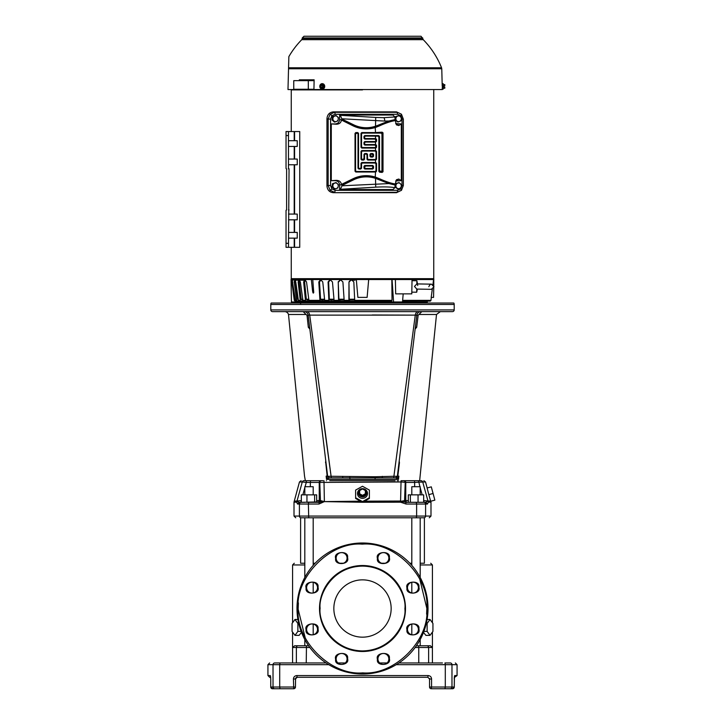 <?xml version="1.0" encoding="UTF-8"?>
<svg xmlns="http://www.w3.org/2000/svg" width="725" height="725" viewBox="0 0 725 725"><rect width="100%" height="100%" fill="white"/><g stroke="black" fill="none" stroke-linecap="round" stroke-linejoin="round"><path stroke-width="1.09" d="M308.197 315.176L306.838 315.203L303.168 311.623L307.291 311.623M306.095 314.487L288.496 314.487A4.015 4.015 0 0 0 284.653 311.623L273.089 311.623M419.648 480.702L436.504 314.487L440.347 311.623L452.482 311.623L272.518 311.623A1.722 1.722 0 0 1 270.797 309.91L270.797 304.464A2.864 2.864 0 0 1 271.186 303.032L453.814 303.032A2.864 2.864 0 0 1 454.203 304.464L270.797 304.464M452.482 311.623A1.722 1.722 0 0 0 454.203 309.91L270.797 309.91M300.63 302.252L300.63 303.032L424.941 303.032L424.37 303.032L424.37 302.252M300.059 303.032A0.571 0.571 0 0 1 300.63 303.603M362.917 489.194A4.015 3.879 180 0 1 366.506 493.254A4.015 3.879 180 0 1 362.5 496.924A4.015 3.879 180 0 1 358.494 493.254A4.015 3.879 180 0 1 362.083 489.194M362.5 488.659A5.002 4.83 180 0 1 367.502 493.489A5.002 4.83 180 0 1 362.5 498.329A5.002 4.83 180 0 1 357.498 493.489A5.002 4.83 180 0 1 362.5 488.659M316.671 500.585L320.432 500.585L324.383 501.6L360.552 501.192L355.622 498.465L355.622 490.091L362.5 486.257L369.378 490.091L369.378 497.758L362.5 501.6L362.5 502.271L324.365 501.618L318.964 504.029L308.379 504.029L308.723 517.786L423.907 517.786C431.049 517.786 431.049 517.786 423.907 517.786A1.722 1.686 90 0 0 425.593 516.064L416.621 516.064L416.277 517.786M362.5 480.702L377.381 480.702M378.749 480.702L329.721 480.702M403.535 480.702L404.061 480.702L403.535 480.702M423.545 502.307L405.764 502.307L400.599 501.392L404.568 500.585L405.23 482.424A1.722 1.704 -90 0 0 403.526 480.702L418.515 480.702L414.428 480.702L418.515 480.702L419.92 486.72M382.338 476.352L382.193 477.838L393.675 477.838L393.902 476.28L397.354 476.325L416.812 315.157L415.271 315.121L393.902 476.28L375.197 476.751L375.07 479.379L326.531 479.379L329.349 477.838L327.646 476.325L329.349 477.838L395.651 477.838L398.469 479.379L398.859 476.117M309.865 329.032L308.959 328.017L309.657 327.301L308.324 327.292L308.959 328.017M327.646 476.325L308.188 315.157L327.646 476.325L331.098 476.28L331.325 477.838M329.123 477.893L327.655 476.425L326.531 479.379L326.141 476.117L327.174 476.117C297.295 476.117 297.295 476.117 327.174 476.117L325.661 461.97M325.534 462.568L325.779 460.846M375.197 476.751L331.098 476.28L309.729 315.121L308.188 315.157C307.753 312.983 306.421 311.804 304.21 311.623L405.547 311.623M342.662 476.352L342.807 477.838M372.242 314.976L415.072 315.121M321.963 409.253L330.627 472.881M308.324 327.292L307.001 315.203M305.08 486.72L306.267 482.424L310.354 482.424L310.572 480.702L305.352 480.702L304.527 476.117L288.496 314.487M417.718 311.623L420.79 311.623L417.718 311.623C416.449 311.958 415.642 313.127 415.271 315.121L309.729 315.121C309.212 312.992 308.406 311.822 307.282 311.623L313.236 311.623M393.675 477.838L395.651 477.838A1.722 1.722 0 0 0 397.354 476.325L395.651 477.838M349.803 476.751L349.93 479.379M397.354 476.325L416.812 315.157C417.265 312.992 418.588 311.813 420.79 311.623L421.832 311.623C446.065 311.623 446.065 311.623 421.832 311.623L418.162 315.203L416.803 315.176M375.07 479.379L398.469 479.379L397.345 476.425L395.877 477.893M305.352 480.702L315.792 480.702M399.022 462.568L397.382 476.117M437.619 311.623L436.586 311.623M431.783 311.623L430.541 311.623M428.33 311.623L426.916 311.623M422.902 311.623L421.76 311.623M436.504 314.487L418.905 314.487M418.162 315.203L416.676 327.292L415.343 327.301L416.041 328.017L415.135 329.032M416.676 327.292L416.041 328.017M399.221 460.846L399.339 461.97M399.466 462.568L397.826 476.117C427.705 476.117 427.705 476.117 397.826 476.117M430.614 501.038L428.819 494.631L430.614 501.029L427.986 501.029L425.811 502.307L423.663 502.307M433.079 493.489L428.819 494.631L427.116 487.97L431.293 486.847L434.855 500.141L430.695 501.256M428.321 502.198L428.122 501.392L430.786 501.392L430.994 502.198L428.321 502.198L427.505 504.029L416.621 504.029L416.621 516.064L299.407 516.064A1.722 1.686 -90 0 0 301.093 517.786C293.951 517.786 293.951 517.786 301.093 517.786L308.723 517.786M294.006 502.053L294.006 516.064L299.407 516.064L299.407 504.029L297.495 504.029L296.679 502.198C293.118 502.198 293.127 502.008 296.679 501.618M416.277 502.307L416.621 504.029L406.036 504.029L400.626 502.198L362.5 502.271M297.495 504.029L299.189 502.307L296.878 501.392L296.679 502.198M313.191 502.307L319.236 502.307L318.964 504.029L299.407 504.029A1.722 1.686 -90 0 1 301.093 502.307L299.189 502.307M304.817 502.307L301.455 502.307M324.401 501.637L319.218 502.316M321.8 501.827L301.872 502.307M306.485 480.702L303.92 480.702L306.485 480.702L306.267 482.424L302.28 481.971L297.014 501.029C293.471 501.038 293.417 501.229 296.851 501.6C293.29 501.446 293.299 501.374 296.878 501.392A1.722 1.704 90 0 0 297.014 501.038L301.256 500.585L301.029 502.307M319.236 502.307L316.671 502.307L316.671 494.858L314.623 494.858L314.623 502.307L307.409 502.307M406.272 502.307L408.329 502.307L406.272 502.307A1.722 1.704 -90 0 1 404.568 500.585L405.764 500.585A1.722 1.704 -90 0 0 407.468 502.307M423.971 502.307L425.811 502.307L423.971 502.307L423.744 500.585L427.986 501.029L422.72 481.971L414.646 482.424L414.646 486.72M417.591 502.307L408.329 502.307L408.329 494.858L410.377 494.858L410.377 502.307M423.128 502.307L418.588 502.307L423.128 502.307M314.623 494.858L306.947 494.858L306.947 502.334M301.337 502.334L301.337 494.858L306.947 494.858M408.329 500.585L405.764 500.585L405.764 482.424L401.297 481.971L319.77 482.424L320.432 500.585A1.722 1.704 -90 0 1 318.728 502.307M418.053 502.334L418.053 494.858L423.663 494.858L423.663 502.334M418.053 494.858L410.377 494.858M427.342 498.709L422.784 482.179M421.125 482.17L421.742 482.098M401.025 480.702L403.526 480.702L401.061 480.702L400.581 501.029L364.621 501.165M427.143 487.961L425.539 481.971L422.72 481.971A1.722 1.704 -90 0 0 421.08 480.702L418.515 480.702M362.5 501.6L355.622 497.758L355.622 495.402M369.378 495.392L369.378 498.465L362.872 502.053M323.984 480.702L324.383 501.6L361.023 501.437L362.119 502.044M310.572 480.702L321.474 480.702A1.722 1.704 -90 0 0 319.77 482.424L319.236 482.424L319.236 500.585A1.722 1.704 -90 0 1 317.532 502.307M400.626 502.198L400.599 501.392L363.995 501.428M360.552 501.192L361.023 501.437M365.364 493.761L365.364 494.649L362.5 496.244L359.636 494.649L359.636 490.562L362.5 488.958L365.364 490.562L365.364 493.761L362.5 495.356L359.636 493.761M362.5 496.244L362.5 495.356M397.753 480.702L397.255 480.702M398.569 480.702C394.137 480.702 394.137 480.702 398.569 480.702C403 480.702 403 480.702 398.569 480.702M326.431 480.702C322 480.702 322 480.702 326.431 480.702C330.863 480.702 330.863 480.702 326.431 480.702M322.997 480.702L320.939 480.702L322.997 480.702M329.866 480.702L395.134 480.702M429.472 678.464L429.553 679.008L431.574 679.008C431.429 676.96 430.278 675.818 428.122 675.564L427.841 677.286L297.159 677.286L427.841 677.286L429.553 679.008L429.553 687.028L431.574 687.028L431.275 688.75L452.545 688.75A1.722 1.704 -90 0 0 454.249 687.028L454.43 676.479M326.069 662.958L274.712 662.958C267.969 662.958 267.969 662.958 274.712 662.958L282.551 662.958M442.449 662.958L398.931 662.958M387.096 662.958L379.692 662.958M345.308 662.958L337.904 662.958M444.942 662.958L450.288 662.958C457.031 662.958 457.031 662.958 450.288 662.958A1.722 1.695 90 0 1 451.974 664.68L445.295 664.68L444.942 662.958L450.288 662.958M290.571 662.958L292.574 662.958L292.574 647.488L294.64 645.767L304.817 645.767L304.817 639.568M432.399 647.217L432.426 662.958L434.429 662.958M272.455 688.75L270.733 687.028L270.751 679.008L270.751 687.028A1.722 1.704 90 0 0 272.455 688.75L293.725 688.75L293.426 679.008C293.625 676.923 294.776 675.782 296.878 675.564L297.159 677.286L296.878 675.564L428.122 675.564M270.606 676.488L270.733 679.008L270.307 675.564L267.933 675.564L269.655 677.286L270.67 677.286M297.159 677.286L295.447 679.008L296.561 677.395M295.564 678.382L295.447 687.028A1.722 1.722 0 0 1 293.725 688.75M454.539 676.289L454.693 675.564L457.067 675.564L454.312 677.54M270.416 676.18L270.307 675.564M431.275 688.75A1.722 1.722 0 0 1 429.553 687.028M296.842 677.313A1.722 1.722 0 0 0 296.135 677.63A1.722 1.722 0 0 1 296.398 677.467A1.722 1.722 0 0 0 296.135 677.63A1.722 1.722 0 0 1 296.842 677.313A1.722 1.722 0 0 0 296.407 677.467A1.722 1.722 0 0 1 296.842 677.313M295.764 678.002A1.722 1.722 0 0 0 295.528 678.464A1.722 1.722 0 0 1 295.764 678.002A1.722 1.722 0 0 0 295.528 678.464A1.722 1.722 0 0 1 295.764 678.002M388.854 658.943A5.456 5.456 0 0 1 383.733 664.399A5.456 5.456 0 0 1 377.933 658.943A5.456 5.456 0 0 1 383.045 653.497A5.456 5.456 0 0 1 388.854 658.943M389.425 658.943L389.379 658.182C390.494 651.313 375.378 652.273 377.362 658.943L377.408 659.714C376.293 666.583 391.4 665.623 389.425 658.943M347.067 658.943A5.456 5.456 0 0 1 341.955 664.399A5.456 5.456 0 0 1 336.146 658.943A5.456 5.456 0 0 1 341.267 653.497A5.456 5.456 0 0 1 347.067 658.943M347.638 658.943L347.592 658.182C348.707 651.313 333.6 652.273 335.575 658.943L335.621 659.714C334.506 666.583 349.622 665.623 347.638 658.943M426.617 614.166L426.862 608.048C429.454 576.148 393.983 541.194 362.273 544.149C330.428 541.43 295.302 576.737 298.138 608.511L298.138 608.973C295.546 640.873 331.017 675.827 362.727 672.873C394.572 675.591 429.698 640.284 426.862 608.511L419.775 579.148M296.987 608.511A65.513 65.513 0 0 1 362.264 542.998A65.513 65.513 0 0 1 428.004 608.039A65.513 65.513 0 0 1 428.013 608.511A65.513 65.513 0 0 1 362.736 674.023A65.513 65.513 0 0 1 296.996 608.982A65.513 65.513 0 0 1 296.987 608.511M298.383 602.856L298.138 609.19L305.225 637.873M347.067 558.078A5.456 5.456 0 0 1 341.955 563.524A5.456 5.456 0 0 1 336.146 558.078A5.456 5.456 0 0 1 341.267 552.631A5.456 5.456 0 0 1 347.067 558.078M347.638 558.078L347.592 557.308C348.707 550.438 333.6 551.399 335.575 558.078L335.621 558.839C334.506 565.708 349.622 564.748 347.638 558.078M317.523 587.622A5.456 5.456 0 0 1 312.412 593.068A5.456 5.456 0 0 1 306.603 587.622A5.456 5.456 0 0 1 311.714 582.175A5.456 5.456 0 0 1 317.523 587.622M318.094 587.622L318.048 586.851C319.163 579.982 304.056 580.942 306.032 587.622L306.077 588.383C304.962 595.252 320.078 594.292 318.094 587.622M317.523 629.4A5.456 5.456 0 0 1 312.412 634.846A5.456 5.456 0 0 1 306.603 629.4A5.456 5.456 0 0 1 311.714 623.953A5.456 5.456 0 0 1 317.523 629.4M318.094 629.4L318.048 628.638C319.163 621.769 304.056 622.73 306.032 629.4L306.077 630.17C304.962 637.039 320.078 636.079 318.094 629.4M418.397 629.4A5.456 5.456 0 0 1 413.286 634.846A5.456 5.456 0 0 1 407.477 629.4A5.456 5.456 0 0 1 412.588 623.953A5.456 5.456 0 0 1 418.397 629.4M418.968 629.4L418.923 628.638C420.038 621.769 404.922 622.73 406.906 629.4L406.952 630.17C405.837 637.039 420.944 636.079 418.968 629.4M418.397 587.622A5.456 5.456 0 0 1 413.286 593.068A5.456 5.456 0 0 1 407.477 587.622A5.456 5.456 0 0 1 412.588 582.175A5.456 5.456 0 0 1 418.397 587.622M418.968 587.622L418.923 586.851C420.038 579.982 404.922 580.942 406.906 587.622L406.952 588.383C405.837 595.252 420.944 594.292 418.968 587.622M388.854 558.078A5.456 5.456 0 0 1 383.733 563.524A5.456 5.456 0 0 1 377.933 558.078A5.456 5.456 0 0 1 383.045 552.631A5.456 5.456 0 0 1 388.854 558.078M389.425 558.078L389.379 557.308C390.494 550.438 375.378 551.399 377.362 558.078L377.408 558.839C376.293 565.708 391.4 564.748 389.425 558.078M343.396 563.234L339.817 563.234L343.396 563.234M315.157 563.234L313.191 563.234L315.157 563.234M304.817 563.234L300.603 563.234L304.817 563.234M430.025 635.363L432.934 631.393L432.934 623.455L430.025 619.485L427.125 623.455L427.125 631.393L430.025 635.363L425.874 635.363L423.509 632.372M432.426 632.091L432.426 647.488L430.36 645.767L420.183 645.767L420.183 639.568M313.191 494.858L313.191 486.72L304.817 486.72L304.817 494.858M420.183 494.858L420.183 486.72L411.809 486.72L411.809 494.858M292.066 631.393L292.066 623.455L294.975 619.485L297.875 623.455L297.875 631.393L294.975 635.363L292.066 631.393M430.36 645.767L416.386 645.767M306.24 662.958L306.467 645.767L308.614 645.767L304.817 645.767M306.467 645.767L294.64 645.767M424.397 517.786L424.397 563.234L420.183 563.234M411.809 563.234L409.843 563.234M385.183 563.234L381.604 563.234M430.025 619.485L427.088 619.485M427.125 623.455L426.282 623.455M427.125 631.393L423.88 631.393M301.12 631.393L297.875 631.393M298.718 623.455L297.875 623.455M297.912 619.485L294.975 619.485M301.491 632.372L299.126 635.363L294.975 635.363M404.913 608.511L404.913 608.991C406.453 621.452 393.448 650.552 362.255 650.923C331.08 650.198 318.402 620.944 320.087 608.511L320.087 608.03C318.547 595.569 331.552 566.47 362.745 566.098C393.92 566.823 406.598 596.077 404.913 608.511M405.483 608.511A42.983 42.983 0 0 1 362.255 651.494A42.983 42.983 0 0 1 319.517 608.021A42.983 42.983 0 0 1 362.745 565.527A42.983 42.983 0 0 1 405.483 608.511M391.156 608.511A28.656 28.656 0 0 1 362.5 637.166A28.656 28.656 0 0 1 333.844 608.511A28.656 28.656 0 0 1 362.5 579.855A28.656 28.656 0 0 1 391.156 608.511M427.36 301.111L427.261 302.252L297.712 301.972M402.638 300.368L430.931 300.368A0.861 0.861 0 0 1 430.079 301.111L402.574 301.111M291.142 279.533L291.233 278.672L433.767 278.672L433.777 285.722M345.29 301.111L345.553 301.682L349.559 301.682L349.441 301.111L344.447 301.111L344.167 300.368L348.906 300.368L348.97 281.971L350.737 280.185L351.969 280.185L353.827 281.971L354.706 300.368L392.026 300.368L391.835 279.533L291.042 279.533L291.432 301.972L297.912 301.972L297.848 301.111L295.129 301.111L294.278 300.368L291.504 279.533M433.876 279.533L412.036 279.533L411.791 293.861L395.678 293.861L395.388 279.533L412.036 279.533M311.342 279.533L312.466 290.1C312.828 293.009 313.254 293.788 313.735 292.438L312.756 279.533M433.731 287.852L433.568 297.386L431.194 297.386L432.299 289.166M298.229 299.226L297.567 299.226L298.374 299.96L297.567 299.226L295.383 281.971L294.241 281.971L294.531 280.185L295.764 281.971L298.392 300.368L300.25 300.368L298.147 281.971L298.727 280.185L295.818 280.185M302.76 299.226L301.192 299.226L301.935 299.96L301.192 299.226L299.217 281.971L298.147 281.971M368.681 279.533L367.122 297.386L357.878 297.386L356.319 279.533M344.139 299.96L339.173 299.96L338.928 299.226L338.231 281.971L339.889 280.185L341.067 280.185L342.907 281.971L344.167 300.368M340.261 280.185L338.602 281.971M335.72 301.111L336.101 301.682L339.898 301.682L339.663 301.111L334.488 301.111L334.08 300.368L338.584 300.368L338.249 281.699M334.044 299.96L329.712 299.96L329.34 299.226L328.633 281.971L328.09 281.971L329.594 280.185L330.7 280.185L332.467 281.971L334.08 300.368M330.138 280.185L328.633 281.971M329.213 301.111L325.208 301.111L324.691 300.368L328.851 300.368L329.213 301.111L331.071 301.682L330.962 299.96L329.712 299.96M330.799 301.682L327.292 301.682L326.803 301.111M306.104 301.111L306.838 301.682L308.986 301.682L308.343 301.111L303.693 301.111L302.923 300.368L305.47 300.368L303.639 281.971L304.482 280.185L299.289 280.185L300.377 281.971L302.923 300.368M299.788 280.185L299.217 281.971M302.869 299.96L301.935 299.96M301.79 301.111L302.561 301.682L304.138 301.682L303.422 301.111L299.208 301.111L298.392 300.368M294.921 280.185L295.673 280.185L295.383 281.971M298.963 301.111L299.769 301.682L300.73 301.682L299.96 301.111L296.28 301.111L295.438 300.368L296.57 300.368L294.241 281.971M433.586 279.533L432.907 284.644M309.285 301.002L309.457 301.682L307.355 301.682M300.73 301.682L301.283 301.682L300.34 301.682L301.283 301.682L301.074 301.111M293.199 280.185L292.211 280.185L295.438 300.368M308.768 299.226L306.322 299.226L307.001 299.96L306.322 299.226L304.609 281.971L303.639 281.971M355.069 280.185L350.927 280.185L349.16 281.971L349.459 280.983M304.138 301.682L304.663 301.682L304.464 301.111M339.898 301.682L340.025 299.96M349.559 301.682L349.64 299.96M354.688 299.96L349.214 299.96L348.97 281.971M348.906 300.368L349.015 301.111M338.584 300.368L338.829 301.111M328.851 300.368L328.09 281.971M319.942 300.368L320.423 301.111L309.62 301.111L308.923 300.368L319.942 300.368L318.801 281.971L320.115 280.185L321.121 280.185L322.77 281.971L324.691 300.368M305.551 280.185L304.482 280.185M305.452 280.185L304.609 281.971M305.47 300.368L306.14 301.111M299.289 280.185L298.727 280.185M300.25 300.368L301.002 301.111M296.57 300.368L297.377 301.111M292.211 280.185L294.522 300.368L295.129 301.111M391.835 279.533L395.388 279.533M392.062 279.533L393.566 301.972L402.502 301.972L403.191 293.861M320.812 280.185L319.498 281.971L320.568 299.226L321.057 299.96L320.568 299.226L321.057 299.96L324.646 299.96M311.895 301.972L300.05 301.972L299.198 301.183M308.868 299.96L307.001 299.96M305.216 280.185L306.53 281.971L308.923 300.368M355.313 301.972L323.205 301.972L322.679 299.96M392.026 300.368L391.654 301.111L354.86 301.111L354.706 300.368M393.566 301.972L390.322 301.972L390.295 301.111M322.054 302.252L322.018 301.111L320.423 301.111M298.138 302.252L298.038 301.111L295.356 301.111M355.286 301.111L355.332 302.252M311.813 301.111L311.913 302.252M289.003 168.78L288.478 168.916L289.048 168.753L288.478 247.316L286.04 247.316L286.04 243.31L288.478 243.31M289.048 209.951L288.478 209.951M286.04 135.557L286.04 131.542L288.478 131.542L288.478 135.557L286.04 135.557L286.04 168.345A0.571 0.571 0 0 0 286.62 168.916L286.62 209.951A0.571 0.571 0 0 0 286.04 210.522L286.04 243.31M286.04 163.27L286.04 168.345A0.571 0.571 0 0 0 286.62 168.916L286.62 209.951L286.62 168.916M288.478 140.713L297.241 140.713L297.241 146.45L288.478 146.45M288.478 159.056L297.241 159.056L297.241 164.783L288.478 164.783M288.478 214.074L297.241 214.074L297.241 219.811L288.478 219.811M288.478 232.417L297.241 232.417L297.241 238.153L288.478 238.153M288.478 135.557L288.478 168.916M288.478 247.316L299.733 247.316L299.733 131.542L294.577 131.542L294.577 140.713M294.577 131.542L288.478 131.542M286.04 141.438L286.04 157.361M334.95 189.08L337.868 187.947L338.231 186.316A2.864 2.692 -90 0 1 333.047 186.805A2.864 2.692 -90 0 1 337.306 183.624A2.864 2.692 -90 0 1 338.231 186.316L338.412 184.694L336.028 182.564L332.512 183.697L331.968 186.95L334.352 189.08L334.95 189.08L332.567 186.95L333.11 183.697M332.567 186.95L331.968 186.95M336.028 182.564L332.512 183.697M412.017 280.675L416.893 280.765L416.839 283.937L414.464 286.447L416.821 289.076L431.357 289.329L433.985 286.792L431.447 284.164C430.713 283.81 429.834 284.653 428.828 286.701M416.748 289.048L416.694 292.22L411.818 292.139M417.464 283.928L416.893 280.765M417.564 284.952L417.754 285.514M416.911 283.91L423.427 284.028L416.839 283.937M334.95 122.027L337.868 120.894L338.231 119.262A2.864 2.692 -90 0 1 333.047 119.743A2.864 2.692 -90 0 1 337.306 116.571A2.864 2.692 -90 0 1 338.231 119.262L338.412 117.631L336.028 115.502L332.512 116.634L331.968 119.897L334.352 122.027L334.95 122.027L332.567 119.897L333.11 116.634M332.567 119.897L331.968 119.897M336.028 115.502L332.512 116.634M396.122 116.634L395.578 119.897L397.962 122.027L400.88 120.894L401.242 119.262A2.864 2.692 -90 0 1 396.058 119.743A2.864 2.692 -90 0 1 400.318 116.571A2.864 2.692 -90 0 1 401.242 119.262L401.423 117.631L399.04 115.502L395.524 116.634L395.297 117.985M397.962 122.027L395.306 120.187M399.04 115.502L395.524 116.634M396.122 183.697L395.578 186.95L397.962 189.08L400.88 187.947L401.242 186.316A2.864 2.692 -90 0 1 396.058 186.805A2.864 2.692 -90 0 1 400.318 183.624A2.864 2.692 -90 0 1 401.242 186.316L401.423 184.694L399.04 182.564L395.524 183.697L395.352 184.721M397.962 189.08L395.152 187.113M399.04 182.564L395.524 183.697M335.086 190.312A2.003 0.689 90 0 1 334.515 192.288L330.074 190.285L328.153 185.509L330.573 185.509L331.887 188.908L335.086 190.312L397.517 190.312L400.708 188.908L402.022 185.509L402.022 119.072L403.345 119.072L403.345 185.509L401.478 190.285L396.53 192.696L333.319 192.696C329.467 192.288 327.347 190.032 326.957 185.926L326.957 118.664C327.347 114.559 329.467 112.302 333.319 111.886L396.53 111.886L401.342 114.151L403.308 119.072L401.487 114.296A2.003 0.489 -43.2 0 0 401.478 114.296L401.342 114.151M333.319 111.886L334.515 112.302A2.003 0.689 90 0 1 335.086 114.278L331.887 115.674A2.003 0.489 -136.8 0 0 330.074 114.296L334.515 112.302L396.947 112.302A2.003 0.689 90 0 1 397.517 114.278L335.086 114.278M402.022 185.509L403.345 185.509L401.487 190.285L396.947 192.288L333.319 192.696M397.517 190.312A2.003 0.689 90 0 1 396.947 192.288L396.53 192.696M326.957 185.926L328.153 185.509L328.153 119.072L330.573 119.072L330.573 185.509M341.883 119.154L340.397 115.302L339.635 115.039L392.959 115.039L394.871 116.952L395.288 120.604C391.083 121.211 385.772 122.987 379.347 125.933L375.514 127.455A30.078 30.078 0 0 1 353.111 125.86L341.393 120.015L341.883 119.154L353.601 124.872A28.964 28.964 0 0 0 375.178 126.404L379.03 124.936L379.347 125.933M375.178 126.404L375.514 132.575L361.784 132.575L362.319 133.11L361.539 133.88L361.539 146.758L362.319 147.538L375.197 147.538L375.976 146.758L375.197 145.082L364.784 145.082L364.004 144.302L364.004 142.327L364.784 141.547L375.197 141.547L375.976 140.768L375.197 139.091L364.784 139.091L364.004 138.312L364.004 136.345L364.784 135.566L378.722 135.566L379.501 136.345L379.501 170.701L381.178 171.481L381.957 170.701L381.957 133.88L381.178 133.11L362.319 133.11M379.347 178.649C385.772 181.594 391.083 183.371 395.288 183.987L394.871 187.639L392.959 189.551L339.635 189.551L340.397 189.288L342.055 185.79L341.393 184.44L353.111 178.722A30.078 30.078 0 0 1 375.514 177.127L379.347 178.649L379.03 179.646L375.178 178.178A28.964 28.964 0 0 0 353.601 179.718L341.883 185.437M356.337 171.481L375.197 171.481L375.976 170.701L375.976 163.814L375.197 163.034L362.319 163.034L361.539 163.814L361.539 168.245L360.76 169.025L358.793 169.025L358.014 168.245L358.014 133.88L357.235 133.11L355.558 133.88L355.558 170.701L356.337 171.481L355.803 172.015L375.514 172.015L375.178 178.178M395.506 119.462L388.908 121.012L384.73 121.066L342.055 118.8M342.055 185.79L388.908 183.579L395.506 185.129M339.635 189.551L339.635 185.183C339.382 182.446 337.968 180.942 335.394 180.661L331.289 180.661L336.255 180.362C339.3 180.434 341.013 181.794 341.393 184.44M395.632 123.613L401.306 123.921L401.306 180.661L395.632 180.978M395.288 183.987L396.439 179.727L398.832 179.039L397.2 180.661M397.2 123.921L398.832 125.552L396.439 124.863L395.288 120.604M341.393 120.142C341.013 122.788 339.3 124.147 336.255 124.22L331.289 123.921L335.394 123.921C337.968 123.649 339.382 122.144 339.635 119.407L339.635 115.039M326.957 118.664L328.153 119.072L330.074 114.296M396.53 111.886L401.478 114.296A2.003 0.489 -43.2 0 1 400.708 115.674L397.517 114.278M381.178 133.11L382.111 132.167L383.008 132.829L381.957 133.88M375.197 139.091L375.731 138.557L376.52 139.327L375.976 139.871M375.976 140.768L376.52 141.312L375.731 142.082L375.197 141.547M375.197 145.082L375.731 144.547L376.52 145.317L375.976 145.861M375.976 146.758L376.52 147.302L375.731 148.072L375.197 147.538M375.197 151.063L375.731 150.528L376.52 151.298L375.976 151.842L375.197 151.063L362.319 151.063L361.539 151.842L361.539 158.73L362.319 159.509L364.004 158.73L364.004 154.298L364.784 153.519L366.75 153.519L367.53 154.298L367.53 158.73L368.309 159.509L375.197 159.509L375.976 158.73L375.976 151.842M375.976 158.73L376.52 159.273L375.731 160.044L375.197 159.509M375.197 163.034L375.731 162.5L376.52 163.27L375.976 163.814M375.976 170.701L376.52 171.245L375.731 172.015L375.197 171.481M381.957 170.701L383.008 171.752L382.111 172.414L381.178 171.481M379.501 136.345L378.867 136.98L378.124 136.164L378.722 135.566M380.281 171.481L379.592 172.169L378.867 171.336L379.501 170.701M372.197 166.025L372.732 165.49L373.511 166.27L372.976 166.804L372.197 166.025L365.318 166.025L364.539 167.711L365.318 168.49L372.197 168.49L372.976 166.804M372.197 154.053L372.732 153.519L373.511 154.298L372.976 154.833L371.3 154.053L370.52 154.833L371.3 156.518L372.976 155.739L372.976 154.833M367.53 154.298L366.995 154.833L366.216 154.053L366.75 153.519M372.976 167.711L373.511 168.245L372.732 169.025L372.197 168.49M365.318 168.49L364.784 169.025L364.004 168.245L364.539 167.711M360.76 169.025L360.225 168.49L361.005 167.711L361.539 168.245M358.014 168.245L358.549 167.711L359.328 168.49L358.793 169.025M361.539 163.814L361.005 163.279L361.784 162.5L362.319 163.034M361.539 151.842L361.005 151.308L361.784 150.528L362.319 151.063M364.004 144.302L364.539 143.767L365.318 144.547L364.784 145.082M364.004 138.312L364.539 137.777L365.318 138.557L364.784 139.091M361.539 133.88L361.005 133.355L361.784 132.575M364.784 141.547L365.318 142.082L364.539 142.861L364.004 142.327M364.784 135.566L365.318 136.101L364.539 136.88L364.004 136.345M370.52 154.833L369.986 154.298L370.765 153.519L371.3 154.053M364.784 153.519L365.318 154.053L364.539 154.833L364.004 154.298M364.004 158.73L364.539 159.264L363.76 160.044L363.225 159.509M362.319 159.509L361.784 160.044L361.005 159.264L361.539 158.73M364.539 166.804L364.004 166.27L364.784 165.49L365.318 166.025M372.976 155.739L373.511 156.274L372.732 157.053L372.197 156.518M371.3 156.518L370.765 157.053L369.986 156.274L370.52 155.739M355.803 172.015L355.023 171.236L355.558 170.701M355.558 133.88L355.023 133.355L355.803 132.575L356.337 133.11M357.235 133.11L357.769 132.575L358.549 133.355L358.014 133.88M362.319 147.538L361.784 148.072L361.005 147.293L361.539 146.758M368.309 159.509L367.774 160.044L366.995 159.264L367.53 158.73M376.52 141.312L376.52 139.327M378.867 136.98L378.867 171.336M375.731 138.557L365.318 138.557M365.318 136.101L378.124 136.164M364.539 137.777L364.539 136.88M375.731 144.547L365.318 144.547M365.318 142.082L375.731 142.082M364.539 143.767L364.539 142.861M376.52 147.302L376.52 145.317M361.784 148.072L375.731 148.072M361.005 133.355L361.005 147.293M382.111 132.167L375.514 132.575M383.008 171.752L383.008 132.829M379.592 172.169L382.111 172.414M373.511 168.245L373.511 166.27M364.784 169.025L372.732 169.025M364.004 166.27L364.004 168.245M372.732 165.49L364.784 165.49M361.005 163.279L361.005 167.711M355.023 133.355L355.023 171.236M357.769 132.575L355.803 132.575M358.549 167.711L358.549 133.355M360.225 168.49L359.328 168.49M375.731 162.5L361.784 162.5M376.52 171.245L376.52 163.27M373.511 156.274L373.511 154.298M370.765 157.053L372.732 157.053M369.986 154.298L369.986 156.274M372.732 153.519L370.765 153.519M364.539 159.264L364.539 154.833M366.995 154.833L366.995 159.264M365.318 154.053L366.216 154.053M361.784 160.044L363.76 160.044M367.774 160.044L375.731 160.044M361.005 151.308L361.005 159.264M375.731 150.528L361.784 150.528M376.52 159.273L376.52 151.298M398.832 125.552L401.306 123.921M401.306 180.661L398.832 179.039M342.055 185.437L353.637 179.791A28.891 28.891 0 0 1 375.514 178.377L388.908 183.579M388.908 121.012L375.514 126.213A28.891 28.891 0 0 1 353.637 124.8L353.111 125.86M331.289 123.921L331.289 180.661M342.055 119.145L353.637 124.8M299.325 80.665L299.334 79.804L314.133 79.804L313.925 89.556L299.18 89.266M288.532 68.766L288.559 67.787L441.561 67.787L441.77 68.766L288.532 68.766L287.988 89.556L299.18 89.556M362.5 89.9L291.26 89.9L362.5 89.9M314.133 79.804L303.884 79.804L303.884 80.665M313.925 89.266L293.752 89.266L293.752 80.665L308.315 80.665L308.315 89.266M314.115 80.665L308.315 80.665M288.559 67.787L288.858 56.632A85.115 85.115 0 0 1 301.772 39.667L423.228 39.667L422.738 38.507L302.262 38.507L301.772 39.667M441.561 67.787A85.115 85.115 0 0 0 423.228 39.667M313.925 89.556L442.313 89.556L442.259 87.77M422.72 37.927L302.28 37.927L303.993 36.25L421.007 36.25L422.738 38.507M444.797 87.118L444.507 88.223L443.202 88.251M443.202 84.544L443.202 86.402L443.202 83.674L442.622 83.674L442.622 89.121L443.202 89.121L443.202 86.402M443.229 84.58L444.507 84.58L444.797 85.704L444.507 84.58L444.797 85.704L443.718 85.967L443.718 86.828L444.797 87.1L444.733 88.006M444.797 87.489L444.797 88.214L444.797 87.489M444.797 85.314L444.797 84.589L444.797 85.314M443.718 86.402L443.229 86.402L443.229 88.223M324.002 86.402L323.078 84.544L324.002 86.402L323.078 88.251L321.22 88.223M322.824 87.1L319.879 87.1L323.096 86.828L322.407 88.223L323.078 88.251M323.078 84.544L321.22 84.58M319.906 85.677A1.812 1.568 90 0 1 322.797 85.677L319.879 85.704L322.797 85.677L322.407 84.58L323.042 84.58M322.407 88.223L320.568 88.223L319.879 87.1M319.879 85.704L320.568 84.58L322.407 84.58M323.096 86.828L323.712 86.402L323.096 85.967M320.287 85.967L320.287 86.828M323.712 86.402L323.042 88.223M322.299 83.683A2.719 2.356 90 0 1 322.435 89.121A2.719 2.356 90 0 1 322.299 89.121M319.861 85.749A2.719 2.356 90 0 1 324.51 86.402A2.719 2.356 90 0 1 319.861 87.054M319.834 86.9A2.719 2.356 90 0 1 319.834 85.903M291.26 278.672L291.26 247.316L291.26 278.672M291.26 131.542L291.26 89.9L291.26 131.542M430.994 502.198L430.994 516.064L425.593 516.064L425.593 504.029A1.722 1.686 90 0 0 423.907 502.307M427.505 504.029L425.811 502.307M405.764 502.307L406.036 504.029M308.723 502.307L308.379 504.029M302.833 494.858L304.817 487.653M420.183 487.653L422.167 494.858M320.939 480.702A1.722 1.704 -90 0 0 319.236 482.424L310.354 482.424L310.354 486.72M303.92 480.702L303.92 480.702A1.722 1.704 90 0 0 302.28 481.971L299.461 481.971L294.015 502.053M404.061 480.702A1.722 1.704 -90 0 1 405.764 482.424L414.646 482.424L414.428 480.702M280.058 662.958L279.705 664.68L273.026 664.68A1.722 1.695 -90 0 1 274.712 662.958M270.751 687.028L273.026 687.028L273.026 664.68L267.933 664.68L269.655 662.958M431.574 679.008L431.574 687.028L445.295 687.028L445.295 664.68L396.212 664.68M328.788 664.68L279.705 664.68L279.705 687.028L295.447 687.028M455.345 662.958L457.067 664.68L451.974 664.68L451.974 687.028L454.267 687.028L454.394 676.488M444.942 688.75L445.295 687.028L451.974 687.028A1.722 1.695 90 0 1 450.288 688.75M274.712 688.75A1.722 1.695 -90 0 1 273.026 687.028L279.705 687.028L280.058 688.75M293.426 679.008L295.447 679.008M377.979 659.641A5.456 5.456 0 0 1 377.933 658.943M336.192 659.641A5.456 5.456 0 0 1 341.267 653.497A5.456 5.456 0 0 1 347.021 658.255M428.004 608.039A65.513 65.513 0 0 1 428.013 608.511M336.192 558.767A5.456 5.456 0 0 1 341.267 552.631A5.456 5.456 0 0 1 347.021 557.38M306.648 588.31A5.456 5.456 0 0 1 311.714 582.175A5.456 5.456 0 0 1 317.478 586.924M306.648 630.097A5.456 5.456 0 0 1 311.714 623.953A5.456 5.456 0 0 1 317.478 628.711M407.522 630.097A5.456 5.456 0 0 1 412.588 623.953A5.456 5.456 0 0 1 418.352 628.711M407.522 588.31A5.456 5.456 0 0 1 412.588 582.175A5.456 5.456 0 0 1 418.352 586.924M377.979 558.767A5.456 5.456 0 0 1 383.045 552.631A5.456 5.456 0 0 1 388.808 557.38M304.817 564.956L292.574 564.956L294.296 563.234M432.426 622.757L432.426 564.956L420.183 564.956M428.629 662.958L428.629 647.488L418.76 647.488L418.533 645.767M418.76 662.958L418.76 647.488L415.153 647.488M309.847 647.488L296.371 647.488A1.722 1.704 -90 0 1 298.075 645.767M296.371 662.958L296.371 647.488L292.574 647.488L292.574 632.091M432.426 647.488L428.629 647.488A1.722 1.704 -90 0 0 426.925 645.767M405.483 609A42.983 42.983 0 0 1 362.255 651.494A42.983 42.983 0 0 1 319.517 608.021M338.928 299.226L344.085 299.226M329.34 299.226L333.98 299.226M301.083 301.183L301.817 301.183M304.473 301.183L306.131 301.183M330.981 301.183L335.729 301.183M340.025 301.183L345.299 301.183M292.791 281.971L292.021 281.971M309.294 301.183L311.822 301.183M319.498 281.971L318.801 281.971M320.568 299.226L324.573 299.226M322.716 301.183L326.821 301.183M349.622 301.183L355.286 301.183M349.097 299.226L354.652 299.226M294.214 238.153L294.214 247.316M294.577 238.153L294.577 247.316M294.577 146.45L294.577 159.056M294.577 164.783L294.577 214.074M294.577 219.811L294.577 232.417M294.214 219.811L294.214 232.417M294.214 164.783L294.214 214.074M294.214 146.45L294.214 159.056M294.214 131.542L294.214 140.713M402.022 119.072L400.708 115.674M400.708 188.908A2.003 0.489 43.2 0 1 401.487 190.285A2.003 0.489 43.2 0 1 401.478 190.285L401.342 190.43M331.887 188.908A2.003 0.489 136.8 0 1 330.074 190.285M378.985 124.854L379.03 124.936C385.573 122.072 391.029 120.305 395.424 119.643M395.424 184.948C391.029 184.286 385.573 182.519 379.03 179.646L378.985 179.737M353.111 178.722L353.637 179.791M384.73 121.066A3.435 1.178 -90 0 0 383.761 117.686L394.871 116.952M340.397 115.302L375.722 117.432L375.514 126.213M375.514 178.377L375.722 187.159L340.397 189.288M394.871 187.639C390.068 186.869 383.688 186.715 375.722 187.159M341.393 184.567L339.635 185.183M335.394 180.661L336.255 180.362M336.255 124.22L335.394 123.921M339.635 119.407L341.393 120.015M375.722 117.432L383.761 117.686M331.887 115.674L330.573 119.072M375.514 136.101L375.514 138.557M375.514 142.082L375.514 144.547M375.514 148.072L375.514 150.528M375.514 160.044L375.514 162.5M322.797 87.118A1.812 1.568 90 0 1 319.906 87.118M454.203 309.91L454.203 304.464M294.006 516.064L295.728 517.786M430.994 516.064L429.272 517.786M425.539 481.971L423.88 480.702M299.461 481.971L301.12 480.702M457.067 664.68L457.067 675.564M267.933 664.68L267.933 675.564M454.267 679.008L454.285 677.92M452.545 688.75L454.267 687.028M313.191 634.747L313.191 624.062M313.191 592.959L313.191 582.275M313.191 565.382L313.191 517.786M420.183 577.453L420.183 517.786M300.603 563.234L300.603 517.786M411.809 634.747L411.809 624.062M411.809 592.959L411.809 582.275M411.809 565.382L411.809 517.786M304.817 577.453L304.817 517.786M432.426 564.956L430.704 563.234M292.574 564.956L292.574 622.757M430.931 300.368L431.348 297.386M417.373 289.085L416.694 292.22M423.427 284.028L431.447 284.164L423.427 284.028M441.77 68.766L442.223 86.402M302.28 37.927L302.262 38.507M433.74 278.672L433.74 89.556M442.168 85.033L442.622 84.58M442.168 87.761L442.622 88.223"/></g></svg>
